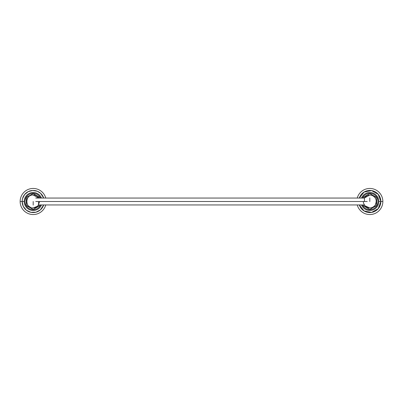 <?xml version="1.0" encoding="UTF-8"?>
<svg xmlns="http://www.w3.org/2000/svg" width="403" height="403" viewBox="0 0 403 403"><rect width="100%" height="100%" fill="white"/><g stroke="black" fill="none" stroke-linecap="round" stroke-linejoin="round"><path stroke-width="0.6" d="M22.14 201.5L20.15 201.5A13.037 13.037 0 0 1 45.761 198.049A13.037 13.037 0 0 0 20.15 201.5L22.14 201.5A11.047 11.047 0 0 1 43.685 198.049L40.627 193.329L37.419 191.289L32.799 190.458L28.25 191.616L24.593 194.558L22.487 198.755L22.14 201.5L24.205 201.5L22.14 201.5L23.263 206.361L26.417 210.23L30.945 212.321L35.938 212.205L40.365 209.903L43.685 204.951A11.047 11.047 0 0 1 22.14 201.5M34.663 190.548A11.047 11.047 0 0 0 30.583 190.76M26.165 192.972A11.047 11.047 0 0 0 23.545 196.105M41.484 198.049A8.982 8.982 0 0 0 24.205 201.5A8.982 8.982 0 0 1 41.484 198.049M41.484 204.951A8.982 8.982 0 0 1 24.205 201.5A8.982 8.982 0 0 0 41.484 204.951M40.612 204.951A8.186 8.186 0 0 1 25.001 201.5A8.186 8.186 0 0 0 40.612 204.951A8.186 8.186 0 0 1 25.001 201.5A8.186 8.186 0 0 1 40.612 198.049A8.186 8.186 0 0 0 25.001 201.5A8.186 8.186 0 0 1 40.612 198.049M45.761 204.951A13.037 13.037 0 0 1 20.15 201.5A13.037 13.037 0 0 0 45.761 204.951M26.281 197.51L33.187 193.526L40.093 197.51L33.187 193.526L26.281 197.51L26.281 205.49L33.187 209.474L40.093 205.49L33.187 209.474L26.281 205.49L26.281 201.5L26.281 205.49M38.975 204.951L35.701 207.757L31.399 207.998L27.827 205.585L26.281 201.5L26.684 201.5L27.137 198.533L29.056 196.175L31.822 194.901L34.865 194.971L37.565 196.377L38.975 198.049M40.093 197.51L40.093 198.049M40.093 204.951L40.093 205.49M33.187 201.5L33.187 205.092L33.187 201.5M38.567 204.951L38.567 201.5M357.239 198.049A13.037 13.037 0 0 1 382.85 201.5L378.795 201.5A8.982 8.982 0 0 0 361.516 198.049A8.982 8.982 0 0 1 378.795 201.5A8.982 8.982 0 0 1 361.516 204.951A8.982 8.982 0 0 0 378.795 201.5L382.85 201.5A13.037 13.037 0 0 1 357.239 204.951A13.037 13.037 0 0 0 382.85 201.5A13.037 13.037 0 0 0 357.239 198.049M359.315 198.049A11.047 11.047 0 0 1 380.86 201.5A11.047 11.047 0 0 1 359.315 204.951L364.065 210.935L371.561 212.411L378.221 208.668L380.86 201.5L378.221 194.332L371.561 190.589L364.065 192.065L359.315 198.049M362.388 198.049A8.186 8.186 0 0 1 377.999 201.5A8.186 8.186 0 0 0 362.388 198.049A8.186 8.186 0 0 1 377.999 201.5A8.186 8.186 0 0 1 362.388 204.951A8.186 8.186 0 0 0 377.999 201.5A8.186 8.186 0 0 1 362.388 204.951M376.719 205.49L369.813 209.474L362.907 205.49L369.813 209.474L376.719 205.49L376.719 197.51L369.813 193.526L362.907 197.51L369.813 193.526L376.719 197.51L376.719 201.5L376.719 197.51M364.025 198.049L367.299 195.243L371.601 195.002L375.173 197.415L376.719 201.5L376.316 201.5L375.173 205.585L371.601 207.998L367.299 207.757L364.025 204.951M362.907 205.49L362.907 204.951M362.907 198.049L362.907 197.51M369.813 201.5L369.813 197.908L369.813 201.5M364.433 198.049L364.433 201.5M367.244 201.5L35.751 201.5L367.244 201.5M39.69 201.5L37.786 206.099L33.187 208.003C24.8 208.406 24.8 194.594 33.187 194.997L38.698 198.049M35.751 198.049L364.302 198.049L369.813 194.997C373.158 195.223 375.279 196.951 376.18 200.18L376.11 203.117C375.949 204.462 374.185 207.721 369.813 208.003L364.866 205.721L363.511 203.117L363.31 201.5M38.698 204.951L364.302 204.951"/></g></svg>
